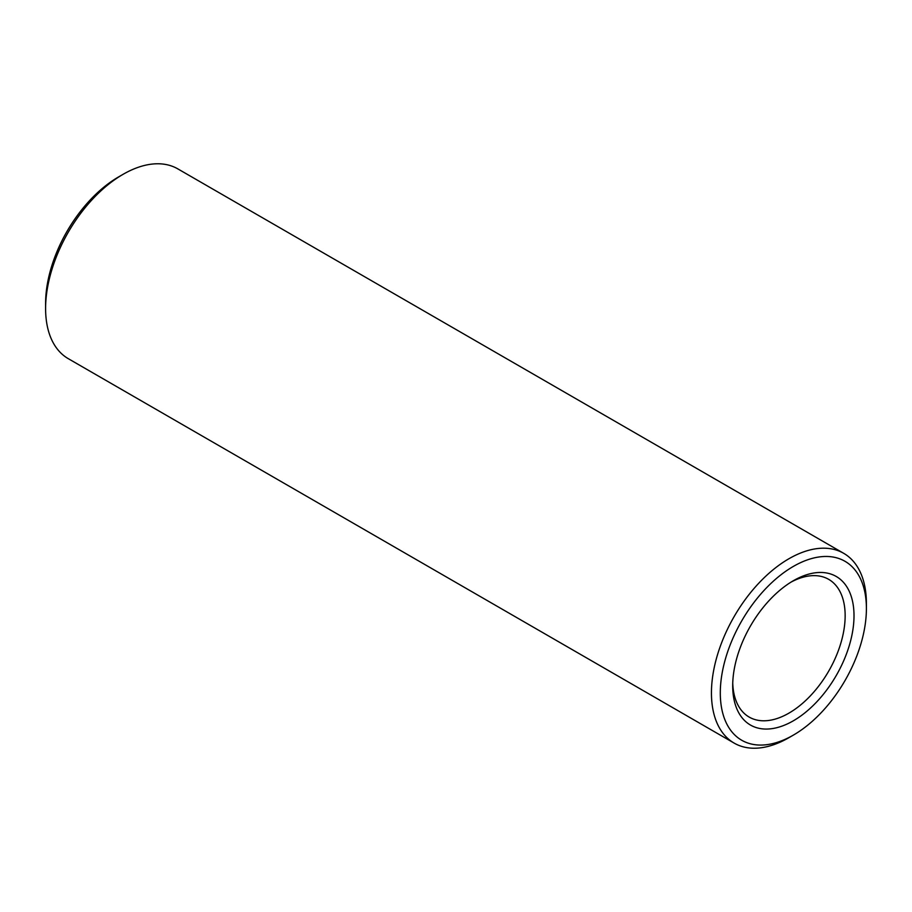 <?xml version="1.0" encoding="UTF-8"?>
<svg xmlns="http://www.w3.org/2000/svg" width="912" height="912" viewBox="0 0 912 912"><rect width="100%" height="100%" fill="white"/><g stroke="black" fill="none" stroke-linecap="round" stroke-linejoin="round"><path stroke-width="1.37" d="M791.092 582.084A79.515 45.908 -60 0 1 828.677 579.348A79.515 45.908 -60 0 1 845.15 615.748A79.515 45.908 -60 0 1 810.437 695.776A79.515 45.908 -60 0 1 749.162 717.071A79.515 45.908 -60 0 1 732.746 683.156M854.008 615.748A85.774 49.522 120 0 0 793.349 580.727A85.774 49.522 120 0 0 732.701 685.79A85.774 49.522 120 0 0 793.349 720.799A85.774 49.522 120 0 0 854.008 615.748M866.4 608.589A103.307 59.645 -60 0 1 793.349 735.118A103.307 59.645 -60 0 1 720.298 692.938A103.307 59.645 -60 0 1 793.349 566.42A103.307 59.645 -60 0 1 866.4 608.589L866.4 603.482A109.565 63.259 120 0 0 843.703 553.322A109.565 63.259 120 0 0 734.137 616.58A109.565 63.259 120 0 0 734.137 743.098A109.565 63.259 120 0 0 788.926 737.671L793.349 735.118M734.137 743.098L68.297 358.678A109.565 63.259 -60 0 1 45.6 308.518A109.565 63.259 -60 0 1 123.074 174.329A109.565 63.259 -60 0 1 177.863 168.902L843.703 553.322M123.074 174.329L118.651 176.882A103.307 59.645 120 0 0 45.6 303.411L45.6 308.518"/></g></svg>
